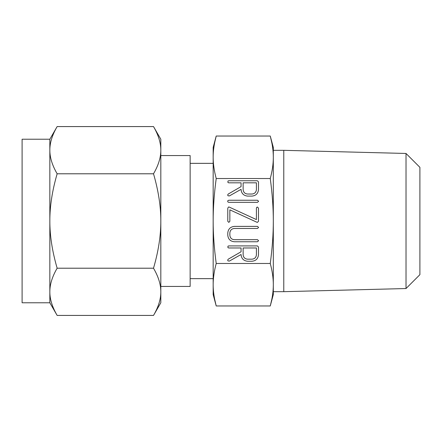 <?xml version="1.0" encoding="UTF-8"?>
<svg xmlns="http://www.w3.org/2000/svg" width="442" height="442" viewBox="0 0 442 442"><rect width="100%" height="100%" fill="white"/><g stroke="black" fill="none" stroke-linecap="round" stroke-linejoin="round"><path stroke-width="0.66" d="M258.592 201.287L257.493 202.325L228.779 202.325L227.945 202.033L227.68 201.287L227.945 200.563L228.779 200.248L257.493 200.248L258.592 201.287M257.31 222.431L229.857 209.845L229.857 221.293L228.818 222.387L227.779 221.293L227.779 208.143L228.613 206.983L229.1 207.027L256.415 219.586L256.415 208.143L256.708 207.331L257.454 207.044L258.493 208.143L258.493 221.293L257.31 222.431M258.592 240.713L257.493 241.752L234.382 241.752C230.365 241.365 228.166 239.166 227.779 235.155L227.779 232.962C228.221 228.989 230.42 226.801 234.382 226.392L257.493 226.392L258.592 227.431L257.493 228.47L234.277 228.47C231.608 228.774 230.138 230.265 229.857 232.945L229.857 235.183C230.094 237.912 231.564 239.409 234.277 239.674L257.493 239.674L258.592 240.713M247.586 261.255C243.564 260.808 241.387 258.553 241.061 254.493L229.348 261.1L227.989 260.896L227.68 260.106L228.232 259.2L241.061 251.774L241.061 247.973L228.79 247.973L227.945 247.68L227.945 246.211L228.779 245.901L257.388 245.901L258.493 246.995L258.493 254.658C258.117 258.664 255.94 260.863 251.946 261.255L247.586 261.255M214.679 142.589L216.215 136.037C214.166 143.65 213.149 150.733 213.166 157.275C213.149 163.805 214.166 170.888 216.215 178.518C214.166 193.751 213.149 207.911 213.166 221C213.149 234.061 214.166 248.222 216.215 263.482L270.261 263.482C272.316 248.249 273.333 234.089 273.311 221C273.333 207.939 272.316 193.778 270.261 178.518C272.316 170.899 273.333 163.822 273.311 157.275L273.311 294.582L273.311 291.676L283.781 291.676L283.781 150.324L273.311 150.324L273.311 147.418L273.311 157.275C273.333 150.744 272.316 143.667 270.261 136.037L273.311 147.418M216.215 178.518L270.261 178.518M247.586 196.099C243.564 195.657 241.387 193.397 241.061 189.336L229.348 195.944L227.989 195.745L227.68 194.955L228.232 194.044L241.061 186.618L241.061 182.822L228.79 182.822L227.945 182.529L227.945 181.054L228.779 180.745L257.388 180.745L258.493 181.839L258.493 189.507C258.117 193.508 255.94 195.707 251.946 196.099L247.586 196.099M213.166 147.418L213.166 157.275L213.166 147.418L216.215 136.037L270.261 136.037L271.924 143.23M272.471 146.424L272.565 147.037M272.653 147.678L272.736 148.335M272.813 148.971L272.852 149.302M272.957 150.274L273.023 150.987M273.311 294.582L270.261 305.963C272.316 298.35 273.333 291.267 273.311 284.725C273.333 278.195 272.316 271.112 270.261 263.482M273.184 288.886L273.139 289.565M273.079 290.4L273.029 290.985M272.957 291.742L272.891 292.35M272.813 293.029L272.742 293.637M272.653 294.322L272.57 294.924M272.471 295.576L272.377 296.19M271.797 299.411L270.261 305.963L216.215 305.963L214.552 298.77M283.781 291.676L406.021 288.538L406.021 153.462L283.781 150.324M213.293 153.114L213.337 152.435M213.403 151.6L213.453 151.015M213.525 150.258L213.585 149.65M213.663 148.971L213.74 148.363M213.829 147.678L213.911 147.076M214.005 146.424L214.105 145.81M216.215 263.482C214.166 271.101 213.149 278.178 213.166 284.725C213.149 291.256 214.166 298.333 216.215 305.963L213.166 294.582L213.166 157.275M214.005 295.576L213.917 294.963M213.829 294.322L213.74 293.659M213.663 293.029L213.624 292.698M213.519 291.726L213.453 291.013M406.021 153.462L419.9 167.336L419.9 274.664L406.021 288.538M213.166 284.725L213.166 294.582M213.166 163.347L190.143 163.347M190.143 278.653L213.166 278.653M160.816 286.444L190.143 286.444L190.143 155.556L160.816 155.556L160.816 221C160.866 206.486 158.429 190.745 153.512 173.789L57.145 173.789C52.228 190.679 49.791 206.414 49.841 221L49.841 139.224L57.145 126.572C52.228 135.02 49.791 142.888 49.841 150.181C49.791 157.44 52.228 165.308 57.145 173.789M50.095 145.926L50.167 145.363M54.57 131.423L55.454 129.655M153.512 126.572L160.816 139.224L160.816 150.181C160.866 142.921 158.429 135.053 153.512 126.572L57.145 126.572M153.512 173.789C158.429 165.341 160.866 157.474 160.816 150.181L160.816 139.224M160.512 145.562L160.562 145.926M49.841 139.224L22.1 139.224L22.1 302.776L49.841 302.776L49.841 221C49.791 235.514 52.228 251.255 57.145 268.211C52.228 276.659 49.791 284.526 49.841 291.819C49.791 299.079 52.228 306.947 57.145 315.428L49.841 302.776M160.816 150.181L160.816 302.776L153.512 315.428C158.429 306.98 160.866 299.112 160.816 291.819C160.866 284.56 158.429 276.692 153.512 268.211L57.145 268.211M160.562 296.074L160.49 296.637M156.087 310.577L155.203 312.345M50.145 296.438L50.095 296.074M153.512 268.211C158.429 251.321 160.866 235.586 160.816 221M153.512 315.428L57.145 315.428M256.415 247.973L243.133 247.973L243.133 254.686C243.371 257.41 244.84 258.907 247.548 259.178L251.979 259.178C254.691 258.901 256.167 257.404 256.415 254.686L256.415 247.973M256.415 182.822L243.133 182.822L243.133 189.53C243.371 192.253 244.84 193.756 247.548 194.027L251.979 194.027C254.691 193.751 256.167 192.253 256.415 189.53L256.415 182.822"/></g></svg>
